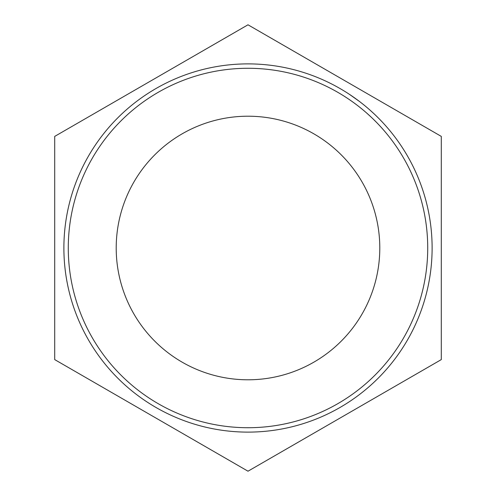 <?xml version="1.0" encoding="UTF-8"?>
<svg xmlns="http://www.w3.org/2000/svg" width="496" height="496" viewBox="0 0 496 496"><rect width="100%" height="100%" fill="white"/><g stroke="black" fill="none" stroke-linecap="round" stroke-linejoin="round"><path stroke-width="0.74" d="M248 427.719A179.719 179.719 0 0 0 427.719 248A179.719 179.719 0 0 0 248 68.281A179.719 179.719 0 0 0 68.281 248A179.719 179.719 0 0 0 248 427.719M248 63.885A184.115 184.115 0 0 1 432.115 248A184.115 184.115 0 0 1 248 432.115A184.115 184.115 0 0 1 63.885 248A184.115 184.115 0 0 1 248 63.885M116.207 248A131.793 131.793 0 0 1 248 116.207A131.793 131.793 0 0 1 379.793 248A131.793 131.793 0 0 1 248 379.793A131.793 131.793 0 0 1 116.207 248M349.426 94.339L359.346 101.37A184.115 184.115 0 0 1 360.338 102.133M355.607 98.605A184.115 184.115 0 0 1 356.109 98.964M348.378 93.657L350.046 94.748M350.35 94.953L353.431 97.061M354.876 98.078L356.029 98.909M358.788 100.948L359.631 101.587M363.289 104.451L363.928 104.966M369.991 110.1L374.3 114.03M376.675 116.312L377.264 116.895M379.111 118.742L379.88 119.524M380.438 120.1L382.298 122.053M376.03 115.686L378.157 117.781M379.862 119.505L381.684 121.402M54.703 359.6L248 471.2L441.297 359.6L441.297 136.4L248 24.8L54.703 136.4L54.703 359.6M374.802 120.64L375.28 121.111M372.973 118.842L376.712 122.568M367.077 113.392L371.287 117.23M353.567 102.554L356.171 104.476M346.388 97.6L347.008 98.01"/></g></svg>
